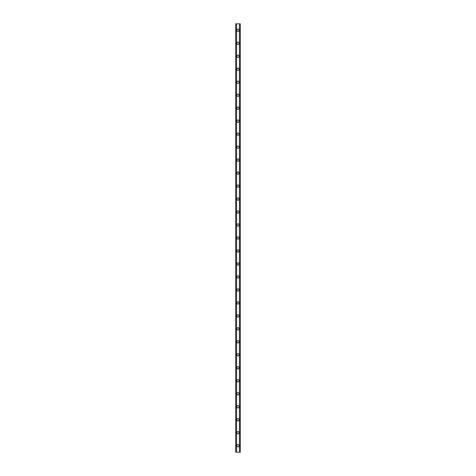 <?xml version="1.0" encoding="UTF-8"?>
<svg xmlns="http://www.w3.org/2000/svg" width="476" height="476" viewBox="0 0 476 476"><rect width="100%" height="100%" fill="white"/><g stroke="black" fill="none" stroke-linecap="round" stroke-linejoin="round"><path stroke-width="0.71" d="M236.864 445.709A1.136 1.136 0 0 1 238 444.572A1.136 1.136 0 0 1 239.136 445.709A1.136 1.136 0 0 1 238 446.845A1.136 1.136 0 0 1 236.864 445.709M236.864 432.726A1.136 1.136 0 0 1 238 431.589A1.136 1.136 0 0 1 239.136 432.726A1.136 1.136 0 0 1 238 433.862A1.136 1.136 0 0 1 236.864 432.726M236.864 419.743A1.136 1.136 0 0 1 238 418.612A1.136 1.136 0 0 1 239.136 419.743A1.136 1.136 0 0 1 238 420.879A1.136 1.136 0 0 1 236.864 419.743M236.864 406.766A1.136 1.136 0 0 1 238 405.629A1.136 1.136 0 0 1 239.136 406.766A1.136 1.136 0 0 1 238 407.902A1.136 1.136 0 0 1 236.864 406.766M236.864 393.783A1.136 1.136 0 0 1 238 392.646A1.136 1.136 0 0 1 239.136 393.783A1.136 1.136 0 0 1 238 394.919A1.136 1.136 0 0 1 236.864 393.783M236.864 380.8A1.136 1.136 0 0 1 238 379.664A1.136 1.136 0 0 1 239.136 380.8A1.136 1.136 0 0 1 238 381.936A1.136 1.136 0 0 1 236.864 380.8M236.864 367.817A1.136 1.136 0 0 1 238 366.681A1.136 1.136 0 0 1 239.136 367.817A1.136 1.136 0 0 1 238 368.954A1.136 1.136 0 0 1 236.864 367.817M236.864 354.834A1.136 1.136 0 0 1 238 353.698A1.136 1.136 0 0 1 239.136 354.834A1.136 1.136 0 0 1 238 355.971A1.136 1.136 0 0 1 236.864 354.834M236.864 341.857A1.136 1.136 0 0 1 238 340.721A1.136 1.136 0 0 1 239.136 341.857A1.136 1.136 0 0 1 238 342.988A1.136 1.136 0 0 1 236.864 341.857M236.864 328.874A1.136 1.136 0 0 1 238 327.738A1.136 1.136 0 0 1 239.136 328.874A1.136 1.136 0 0 1 238 330.011A1.136 1.136 0 0 1 236.864 328.874M236.864 315.891A1.136 1.136 0 0 1 238 314.755A1.136 1.136 0 0 1 239.136 315.891A1.136 1.136 0 0 1 238 317.028A1.136 1.136 0 0 1 236.864 315.891M236.864 302.909A1.136 1.136 0 0 1 238 301.772A1.136 1.136 0 0 1 239.136 302.909A1.136 1.136 0 0 1 238 304.045A1.136 1.136 0 0 1 236.864 302.909M236.864 289.926A1.136 1.136 0 0 1 238 288.789A1.136 1.136 0 0 1 239.136 289.926A1.136 1.136 0 0 1 238 291.062A1.136 1.136 0 0 1 236.864 289.926M236.864 276.943A1.136 1.136 0 0 1 238 275.812A1.136 1.136 0 0 1 239.136 276.943A1.136 1.136 0 0 1 238 278.079A1.136 1.136 0 0 1 236.864 276.943M236.864 263.966A1.136 1.136 0 0 1 238 262.829A1.136 1.136 0 0 1 239.136 263.966A1.136 1.136 0 0 1 238 265.102A1.136 1.136 0 0 1 236.864 263.966M236.864 250.983A1.136 1.136 0 0 1 238 249.846A1.136 1.136 0 0 1 239.136 250.983A1.136 1.136 0 0 1 238 252.119A1.136 1.136 0 0 1 236.864 250.983M236.864 238A1.136 1.136 0 0 1 238 236.864A1.136 1.136 0 0 1 239.136 238A1.136 1.136 0 0 1 238 239.136A1.136 1.136 0 0 1 236.864 238M236.864 225.017A1.136 1.136 0 0 1 238 223.881A1.136 1.136 0 0 1 239.136 225.017A1.136 1.136 0 0 1 238 226.154A1.136 1.136 0 0 1 236.864 225.017M236.864 212.034A1.136 1.136 0 0 1 238 210.898A1.136 1.136 0 0 1 239.136 212.034A1.136 1.136 0 0 1 238 213.171A1.136 1.136 0 0 1 236.864 212.034M236.864 199.057A1.136 1.136 0 0 1 238 197.921A1.136 1.136 0 0 1 239.136 199.057A1.136 1.136 0 0 1 238 200.188A1.136 1.136 0 0 1 236.864 199.057M236.864 186.074A1.136 1.136 0 0 1 238 184.938A1.136 1.136 0 0 1 239.136 186.074A1.136 1.136 0 0 1 238 187.211A1.136 1.136 0 0 1 236.864 186.074M236.864 173.091A1.136 1.136 0 0 1 238 171.955A1.136 1.136 0 0 1 239.136 173.091A1.136 1.136 0 0 1 238 174.228A1.136 1.136 0 0 1 236.864 173.091M236.864 160.109A1.136 1.136 0 0 1 238 158.972A1.136 1.136 0 0 1 239.136 160.109A1.136 1.136 0 0 1 238 161.245A1.136 1.136 0 0 1 236.864 160.109M236.864 147.126A1.136 1.136 0 0 1 238 145.989A1.136 1.136 0 0 1 239.136 147.126A1.136 1.136 0 0 1 238 148.262A1.136 1.136 0 0 1 236.864 147.126M236.864 134.143A1.136 1.136 0 0 1 238 133.012A1.136 1.136 0 0 1 239.136 134.143A1.136 1.136 0 0 1 238 135.279A1.136 1.136 0 0 1 236.864 134.143M236.864 121.166A1.136 1.136 0 0 1 238 120.029A1.136 1.136 0 0 1 239.136 121.166A1.136 1.136 0 0 1 238 122.302A1.136 1.136 0 0 1 236.864 121.166M236.864 108.183A1.136 1.136 0 0 1 238 107.046A1.136 1.136 0 0 1 239.136 108.183A1.136 1.136 0 0 1 238 109.319A1.136 1.136 0 0 1 236.864 108.183M236.864 95.2A1.136 1.136 0 0 1 238 94.064A1.136 1.136 0 0 1 239.136 95.2A1.136 1.136 0 0 1 238 96.336A1.136 1.136 0 0 1 236.864 95.2M236.864 82.217A1.136 1.136 0 0 1 238 81.081A1.136 1.136 0 0 1 239.136 82.217A1.136 1.136 0 0 1 238 83.354A1.136 1.136 0 0 1 236.864 82.217M236.864 69.234A1.136 1.136 0 0 1 238 68.098A1.136 1.136 0 0 1 239.136 69.234A1.136 1.136 0 0 1 238 70.371A1.136 1.136 0 0 1 236.864 69.234M236.864 56.257A1.136 1.136 0 0 1 238 55.121A1.136 1.136 0 0 1 239.136 56.257A1.136 1.136 0 0 1 238 57.388A1.136 1.136 0 0 1 236.864 56.257M236.864 43.274A1.136 1.136 0 0 1 238 42.138A1.136 1.136 0 0 1 239.136 43.274A1.136 1.136 0 0 1 238 44.411A1.136 1.136 0 0 1 236.864 43.274M236.864 30.291A1.136 1.136 0 0 1 238 29.155A1.136 1.136 0 0 1 239.136 30.291A1.136 1.136 0 0 1 238 31.428A1.136 1.136 0 0 1 236.864 30.291M240.011 23.8L239.624 23.8L239.624 452.2L239.624 23.8L236.405 23.8L236.382 452.2L236.382 23.8L235.727 23.8L235.727 452.2L240.273 452.2L240.273 23.8L240.011 452.2M235.727 23.8L235.727 452.2M236.483 23.8L236.483 452.2M239.517 23.8L239.517 452.2M240.273 23.8L240.273 452.2M235.757 23.8L235.757 452.2M235.935 23.8L235.935 452.2M235.989 23.8L235.989 452.2M236.405 23.8L236.405 452.2M239.595 23.8L239.595 452.2M240.065 23.8L240.065 452.2M240.243 23.8L240.243 452.2"/></g></svg>
